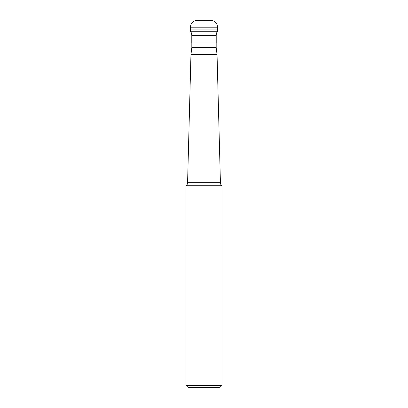 <?xml version="1.0" encoding="UTF-8"?>
<svg xmlns="http://www.w3.org/2000/svg" width="408" height="408" viewBox="0 0 408 408"><rect width="100%" height="100%" fill="white"/><g stroke="black" fill="none" stroke-linecap="round" stroke-linejoin="round"><path stroke-width="0.61" d="M204 29.927L217.607 29.927L217.535 31.283L190.465 31.283L190.393 29.927L204 29.927M209.671 20.4L198.329 20.4M190.393 27.203L190.393 29.927L217.607 29.927L217.607 27.203L190.393 27.203C190.796 23.072 193.066 20.803 197.197 20.4L204 20.4L204 27.203M191.791 35.318L216.209 35.318L216.209 43.08L191.791 43.08L191.791 35.318A6.803 6.803 0 0 0 190.465 31.283M216.209 35.318A6.803 6.803 0 0 1 217.535 31.283M191.821 43.08L191.821 47.614L216.179 47.614L216.179 43.08M191.821 47.614L190.959 54.417L217.041 54.417L216.179 47.614M190.959 54.417L187.578 182.662L220.422 182.662L217.041 54.417M187.578 182.662A4.534 4.534 0 0 1 186.252 185.747L221.748 185.747A4.534 4.534 0 0 1 220.422 182.662M186.252 185.747L221.748 185.747M186.002 186.002L186.002 385.33L221.998 385.33L221.998 186.002M186.002 385.33L188.266 387.6L219.734 387.6L221.998 385.33M217.607 27.203C217.204 23.072 214.934 20.803 210.803 20.4L204 20.4"/></g></svg>
